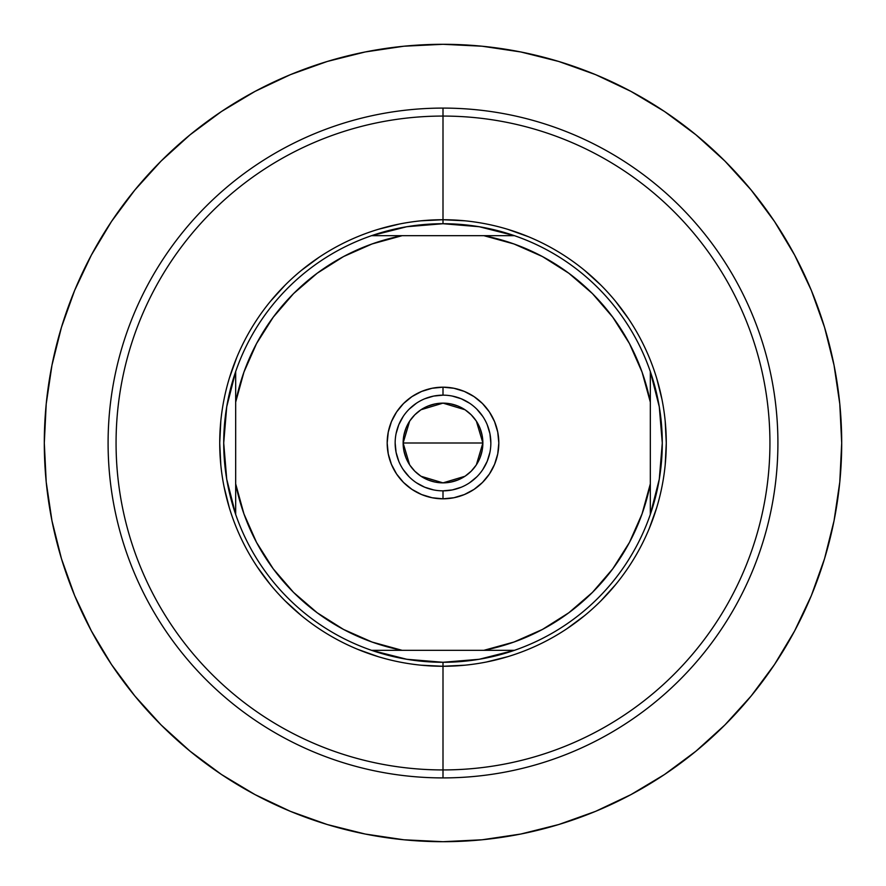 <?xml version="1.0" encoding="UTF-8"?>
<svg xmlns="http://www.w3.org/2000/svg" width="886" height="886" viewBox="0 0 886 886"><rect width="100%" height="100%" fill="white"/><g stroke="black" fill="none" stroke-linecap="round" stroke-linejoin="round"><path stroke-width="1.33" d="M443 108.092L443 116.066A326.934 326.934 0 0 1 769.934 443A326.934 326.934 0 0 1 443 769.934L443 777.908A334.908 334.908 0 0 0 777.908 443A334.908 334.908 0 0 0 443 108.092A334.908 334.908 0 0 1 777.908 443A334.908 334.908 0 0 1 443 777.908A334.908 334.908 0 0 1 108.092 443A334.908 334.908 0 0 1 443 108.092A334.908 334.908 0 0 0 108.092 443A334.908 334.908 0 0 0 443 777.908L443 769.934A326.934 326.934 0 0 0 769.934 443A326.934 326.934 0 0 0 443 116.066L443 219.728L443 116.066A326.934 326.934 0 0 0 116.066 443A326.934 326.934 0 0 0 443 769.934L443 666.272L443 769.934A326.934 326.934 0 0 1 116.066 443A326.934 326.934 0 0 1 443 116.066L443 108.092M443 44.3A398.7 398.7 0 0 1 841.7 443A398.7 398.7 0 0 1 443 841.7A398.7 398.7 0 0 1 44.3 443A398.7 398.7 0 0 1 443 44.3L482.084 46.216L520.78 51.964L558.734 61.466L595.58 74.645L630.943 91.38L664.511 111.492L630.943 91.38L664.511 111.492L695.931 134.805L724.925 161.075L751.195 190.069L774.508 221.489L794.62 255.057L811.354 290.42L824.534 327.266L811.354 290.42L824.534 327.266L834.036 365.22L839.784 403.916L841.7 443L839.784 482.084L834.036 520.78L824.534 558.734L811.354 595.58L794.62 630.943L774.508 664.511L794.62 630.943L774.508 664.511L751.195 695.931L724.925 724.925L695.931 751.195L664.511 774.508L630.943 794.62L595.58 811.354L558.734 824.534L595.58 811.354L558.734 824.534L520.78 834.036L482.084 839.784L443 841.7L403.916 839.784L365.22 834.036L327.266 824.534L290.42 811.354L255.057 794.62L221.489 774.508L255.057 794.62L221.489 774.508L190.069 751.195L161.075 724.925L134.805 695.931L111.492 664.511L91.38 630.943L74.645 595.58L61.466 558.734L74.645 595.58L61.466 558.734L51.964 520.78L46.216 482.084L44.3 443L46.216 403.916L51.964 365.22L61.466 327.266L74.645 290.42L91.38 255.057L111.492 221.489L91.38 255.057L111.492 221.489L134.805 190.069L161.075 161.075L190.069 134.805L221.489 111.492L255.057 91.38L290.42 74.645L327.266 61.466L290.42 74.645L327.266 61.466L365.22 51.964L403.916 46.216L443 44.3M327.266 824.534L290.42 811.354L327.266 824.534M111.492 664.511L91.38 630.943L111.492 664.511M61.466 327.266L74.645 290.42L61.466 327.266M221.489 111.492L255.057 91.38L221.489 111.492M558.734 61.466L595.58 74.645L558.734 61.466M774.508 221.489L794.62 255.057L774.508 221.489M824.534 558.734L811.354 595.58L824.534 558.734M664.511 774.508L630.943 794.62L664.511 774.508M443 395.156L443 387.182A55.818 55.818 0 0 1 498.818 443A55.818 55.818 0 0 1 443 498.818L453.887 497.744L464.364 494.565L474.01 489.415L482.471 482.471L489.415 474.01L494.565 464.364L497.744 453.887L498.818 443L497.744 432.113L494.565 421.636L489.415 411.99L482.471 403.529L474.01 396.585L464.364 391.435L453.887 388.256L443 387.182L432.113 388.256L421.636 391.435L411.99 396.585L403.529 403.529L396.585 411.99L391.435 421.636L388.256 432.113L387.182 443L388.256 453.887L391.435 464.364L396.585 474.01L403.529 482.471L411.99 489.415L421.636 494.565L432.113 497.744L443 498.818L443 490.844A47.844 47.844 0 0 0 490.844 443A47.844 47.844 0 0 0 443 395.156A47.844 47.844 0 0 0 395.156 443A47.844 47.844 0 0 0 443 490.844L443 498.818A55.818 55.818 0 0 1 387.182 443A55.818 55.818 0 0 1 443 387.182L443 395.156A47.844 47.844 0 0 1 490.844 443A47.844 47.844 0 0 1 443 490.844A47.844 47.844 0 0 1 395.156 443A47.844 47.844 0 0 1 443 395.156L433.664 396.075L424.693 398.8M476.391 421.215L482.87 443L482.106 450.775L479.835 458.261L476.147 465.15L471.197 471.197L465.15 476.147L458.261 479.835L450.775 482.106L443 482.87L435.225 482.106L427.739 479.835L420.85 476.147L414.803 471.197L409.853 465.15L406.165 458.261L403.894 450.775L403.13 443A39.87 39.87 0 0 1 443 403.13A39.87 39.87 0 0 1 482.87 443L403.13 443L409.631 421.182M410.096 420.485L414.404 415.213M415.18 414.438L420.64 409.996M421.027 409.731L443 403.13L464.973 409.731M465.36 409.985L470.82 414.438M471.585 415.202L475.882 420.451M421.116 665.198L443 666.272L443 662.285A219.285 219.285 0 0 1 371.566 650.324L514.434 650.324A219.285 219.285 0 0 0 650.324 514.434L650.324 371.566A219.285 219.285 0 0 1 443 662.285L443 666.272A223.272 223.272 0 0 0 666.272 443A223.272 223.272 0 0 0 443 219.728L443 223.715A219.285 219.285 0 0 1 650.324 371.566A219.285 219.285 0 0 0 514.434 235.676L483.856 235.676L513.924 243.949L542.442 256.552L568.801 273.22L592.424 293.576L612.78 317.199L629.448 343.558L642.051 372.076L650.324 402.144L650.324 483.856L642.051 513.924L629.448 542.442L612.78 568.801L592.424 592.424L568.801 612.78L542.442 629.448L513.924 642.051L483.856 650.324L402.144 650.324L372.076 642.051L343.558 629.448L317.199 612.78L293.576 592.424L273.22 568.801L256.552 542.442L243.949 513.924L235.676 483.856L235.676 402.144L243.949 372.076L256.552 343.558L273.22 317.199L293.576 293.576L317.199 273.22L343.558 256.552L372.076 243.949L402.144 235.676L483.856 235.676L371.566 235.676A219.285 219.285 0 0 1 443 223.715L443 219.728A223.272 223.272 0 0 1 666.272 443A223.272 223.272 0 0 1 443 666.272L464.884 665.198M371.566 650.324A219.285 219.285 0 0 1 371.566 235.676A219.285 219.285 0 0 0 235.676 371.566L235.676 514.434A219.285 219.285 0 0 0 371.566 650.324L406.785 659.273L443 662.285L479.215 659.273L514.434 650.324L483.856 650.324A211.311 211.311 0 0 0 650.324 483.856L650.324 514.434L659.273 479.215L662.285 443L659.273 406.785L650.324 371.566L650.324 402.144A211.311 211.311 0 0 0 483.856 235.676L514.434 235.676L479.215 226.727L443 223.715L406.785 226.727L371.566 235.676L402.144 235.676A211.311 211.311 0 0 0 235.676 402.144L235.676 371.566L226.727 406.785L223.715 443L226.727 479.215L235.676 514.434L235.676 483.856A211.311 211.311 0 0 0 402.144 650.324L371.566 650.324M464.884 220.802L443 219.728L421.116 220.802M399.442 224.014L378.189 229.341M318.96 257.361L301.362 270.407M285.126 285.126L270.407 301.362M236.728 357.556L229.341 378.189M220.802 421.116L219.728 443L220.802 464.884M224.014 486.558L229.341 507.811M257.361 567.04L270.407 584.638M285.126 600.874L301.362 615.593M357.556 649.272L378.189 656.659M486.558 661.986L507.811 656.659M567.04 628.639L584.638 615.593M600.874 600.874L615.593 584.638M649.272 528.444L656.659 507.811M665.198 464.884L666.272 443L665.198 421.116M661.986 399.442L656.659 378.189M628.639 318.96L615.593 301.362M600.874 285.126L584.638 270.407M528.444 236.728L507.811 229.341M443 666.272A223.272 223.272 0 0 1 219.728 443A223.272 223.272 0 0 1 443 219.728A223.272 223.272 0 0 0 219.728 443A223.272 223.272 0 0 0 443 666.272M443 490.844L452.336 489.925L461.307 487.2M469.569 482.792L476.834 476.834M482.77 469.591L487.2 461.307L489.925 452.336M490.844 443.011L489.925 433.664L487.2 424.693M482.792 416.431L476.834 409.166M469.591 403.23L461.307 398.8L452.336 396.075M416.431 403.208L409.166 409.166M403.23 416.409L398.8 424.693L396.075 433.664M395.156 442.989L396.075 452.336L398.8 461.307M403.208 469.569L409.166 476.834M416.409 482.77L424.693 487.2L433.664 489.925M409.609 464.785L403.13 443L403.894 435.225L406.165 427.739L409.853 420.85L414.803 414.803L420.85 409.853L427.739 406.165L435.225 403.894L443 403.13L450.775 403.894L458.261 406.165L465.15 409.853L471.197 414.803L476.147 420.85L479.835 427.739L482.106 435.225L482.87 443L476.369 464.818M443 443L482.87 443A39.87 39.87 0 0 1 443 482.87A39.87 39.87 0 0 1 403.13 443L443 443M475.904 465.515L471.596 470.787M470.82 471.562L465.36 476.003M464.973 476.269L443 482.87L421.027 476.269M420.64 476.015L415.18 471.562M414.415 470.798L410.118 465.549"/></g></svg>
